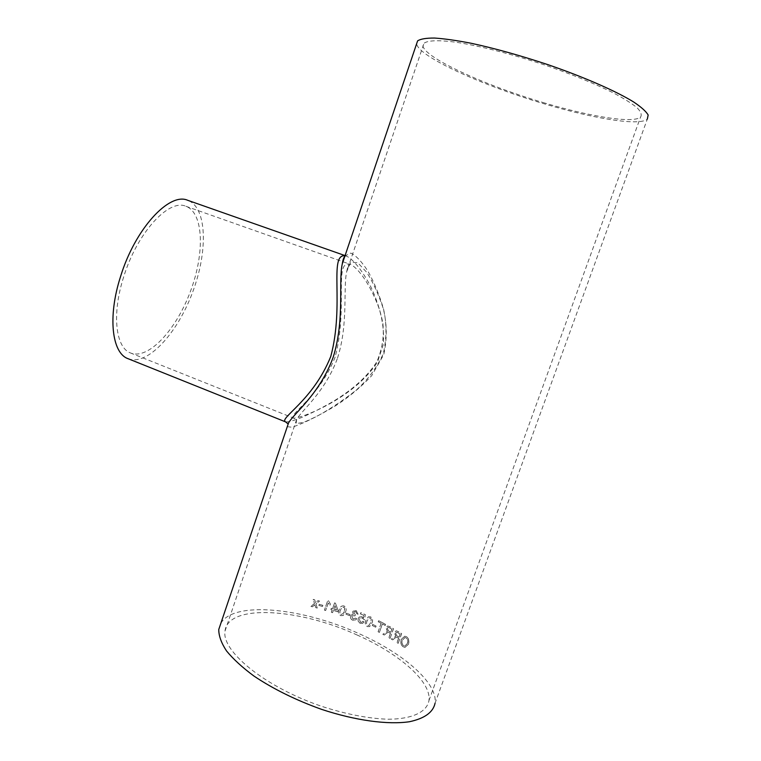 <?xml version="1.0" encoding="UTF-8"?>
<svg xmlns="http://www.w3.org/2000/svg" width="761" height="761" viewBox="0 0 761 761"><rect width="100%" height="100%" fill="white"/><g stroke="black" fill="none" stroke-linecap="round" stroke-linejoin="round"><path stroke-width="0.57" stroke-dasharray="3.81 2.85" d="M544.981 103.096C480.438 84.319 413.965 52.918 423.991 43.282C427.834 40.371 438.241 39.981 455.202 42.112C479.011 45.66 513.19 54.383 547.169 65.817C572.947 74.787 594.874 83.739 612.957 92.671C623.554 98.283 631.573 103.287 637.014 107.691C640.867 111.648 642.056 114.759 640.591 117.013C633.533 123.729 590.726 116.747 544.981 103.096M357.375 635.131C299.358 608.277 227.872 603.473 224.999 631.135C221.461 651.207 265.028 687.154 321.979 706.427C346.303 714.275 368.314 718.546 388.005 719.231C412.5 719.126 426.95 711.925 428.957 700.567C431.573 681.466 398.812 653.49 357.375 635.131M337.504 358.136C348.586 323.691 342.926 288.39 346.731 271.515L350.745 262.298L357.727 262.688L366.64 272.21C372.966 282.122 378.474 294.155 383.173 308.3C387.026 323.244 387.225 338.683 383.763 354.607L371.653 375.744C360.429 387.53 348.405 397.537 335.591 405.756C323.006 413.28 312.324 418.807 303.553 422.345L296.105 423.639L296.657 419.435C301.47 410.54 325.175 392.153 337.504 358.136M360.381 613.87L363.901 615.383L363.511 618.056L362.046 616.686L359.249 617L358.165 618.569L358.108 621.109L360.115 623.297L362.645 623.364L363.996 621.918L362.835 621.252L362.065 622.156L360.495 622.203L359.363 619.159L360.162 617.999L361.998 617.932L364.567 619.911L365.318 614.593L360.819 612.643L360.353 613.899L360.781 612.681L365.28 614.631L364.529 619.939L361.96 617.961L360.162 617.999M220.89 623.202C233.941 600.648 302.754 607.858 359.021 633.656C402.892 653.071 437.832 682.769 435.073 703.154L647.335 119.077C639.754 126.231 594.16 118.735 545.751 104.276C483.264 85.993 418.16 56.561 416.628 43.748M322.864 605.328L319.23 604.301L318.84 605.404L322.483 606.422L322.873 605.375L319.23 604.301M324.405 610.075L325.66 610.455L328.238 603.045L330.017 605.147L330.407 604.025L328.524 600.81L327.706 600.572L324.405 610.132L327.715 600.619L328.533 600.867L330.417 604.072L330.017 605.204L328.248 603.102L325.67 610.503L324.405 610.132M332.129 609.922L330.873 609.513L331.301 608.296L332.557 608.705L334.602 602.855L335.477 603.15L338.103 610.56L337.675 611.777L333.394 610.332L332.586 612.643L331.33 612.234L332.129 609.922L330.873 609.513M344.086 605.965C341.822 605.575 340.329 606.527 339.587 608.819L339.254 609.666C338.036 612.215 338.521 614.184 340.719 615.582L343.221 615.468L345.532 611.93C346.75 609.352 346.265 607.364 344.086 605.965L344.067 606.013C341.813 605.623 340.319 606.574 339.577 608.857L339.244 609.713C338.027 612.263 338.512 614.232 340.7 615.63L343.201 615.506L345.513 611.968C346.731 609.399 346.255 607.411 344.067 606.013M349.993 614.517L346.379 613.138L345.998 614.232L349.613 615.611L349.993 614.517L346.379 613.138M355.511 618.122L353.104 619.083L351.867 616.429L352.286 615.735L355.054 615.839L355.311 614.688L353.827 612.443L354.16 611.92L355.777 611.682L356.88 613.804L358.155 614.194L356.205 610.598L353.104 611.102L352.609 611.911L353.266 614.327L351.154 615.012L350.621 615.944C350.174 617.884 350.888 619.302 352.762 620.196L355.891 619.825L356.69 618.75L355.511 618.122L354.873 618.902L353.075 619.121L351.839 616.467L352.257 615.773L355.026 615.877L355.282 614.726L353.808 612.491L354.131 611.958L355.748 611.72L356.852 613.842L358.127 614.232L356.177 610.636L353.075 611.14L352.581 611.958L353.237 614.365L351.135 615.05L350.602 615.991C350.146 617.922 350.859 619.34 352.733 620.244L355.863 619.863L356.662 618.788L355.482 618.16M370.655 616.867L368.343 616.8L365.955 620.329C364.738 622.85 365.175 624.914 367.249 626.522L369.637 626.579L371.92 623.097C373.137 620.538 372.719 618.465 370.655 616.867L368.305 616.829L365.917 620.358C364.7 622.888 365.128 624.952 367.202 626.55L369.589 626.607L371.863 623.126C373.09 620.567 372.671 618.493 370.617 616.895M376.086 626.065L372.7 624.4L372.31 625.504L375.696 627.169L376.086 626.065L372.7 624.4M381.147 623.288L378.265 621.823L378.664 620.719L385.618 624.324L385.228 625.428L382.403 623.934L379.397 632.401L378.15 631.744L381.147 623.288L378.265 621.823M388.557 632.372L390.383 633.361L388.633 632.353M390.46 633.342L388.919 637.661L390.098 638.346L393.523 628.729L389.86 626.636L387.682 626.008L386.046 627.635L387.416 631.478L382.85 634.246L384.248 635.016L388.062 632.334M396.823 637.271L398.631 638.279L396.909 637.252M398.631 638.279L397.08 642.607L398.193 643.321L401.646 633.656L398.184 631.497L396.243 630.812L394.521 632.448L395.768 636.348L391.335 639.078L392.666 639.877L396.462 637.214M406.716 636.824L404.785 636.196L401.313 639.411C400.343 642.465 400.961 644.919 403.159 646.774L404.995 647.421L408.381 644.367C409.466 641.228 408.914 638.717 406.716 636.824L404.7 636.206L401.228 639.421C400.257 642.474 400.876 644.928 403.064 646.783L404.9 647.421L408.276 644.367C409.37 641.238 408.819 638.717 406.621 636.833M314.464 605.081L314.854 604.767L315.748 607.63L317.242 608.029L315.948 603.892L319.534 601.047L318.031 600.638L315.558 602.617L314.664 599.763L313.18 599.392L314.455 603.502L310.888 606.384L312.371 606.755L314.854 604.767M287.268 426.693L291.91 427.216C298.588 425.171 307.653 421.128 319.106 415.106C331.092 408.353 343.182 400.267 355.349 390.85C367.249 380.548 376.562 368.191 383.278 353.77C386.769 338.445 386.835 323.435 383.477 308.738C379.263 294.707 374.108 282.245 368.029 271.344C361.798 261.679 356.053 255.591 350.811 253.09L344.961 255.915M335.135 357.099C318.783 398.384 287.373 414.821 293.708 418.141C300.585 418.569 353.608 398.802 377.485 362.074L383.468 343.972C384.048 331.358 382.536 319.373 378.921 308.015C370.988 286.165 358.964 268.386 350.393 264.371C333.328 259.197 348.405 307.244 335.135 357.099M123.663 276.947C111.591 314.264 115.682 348.015 130.692 353.037C148.5 359.982 176.105 329.913 190.317 291.701C204.814 253.594 203.862 212.785 185.893 206.269C168.847 198.507 137.151 232.657 123.663 276.947M345.018 255.753L346.54 256.124C353.637 259.568 362.607 271.068 370.74 286.602C375.944 297.513 379.958 309.404 382.754 322.293C384.353 335.782 382.364 348.966 376.8 361.846C365.499 379.387 348.804 392.058 332.272 401.979C321.256 408.219 311.163 413.347 302.003 417.361C293.879 420.586 288.4 422.089 285.556 421.879M128.114 358.716C147.425 366.231 177.208 333.66 192.504 292.519C208.114 251.491 207.173 207.373 187.701 200.295M314.483 605.138L312.371 606.755M312.4 606.812L310.888 606.384M317.242 608.029L315.967 603.939L319.553 601.095L318.05 600.695L315.577 602.674L314.693 599.82L313.199 599.449L314.455 603.502M314.483 603.549L310.907 606.441M317.261 608.087L315.748 607.63M314.873 604.824L315.767 607.687M407.259 643.663L404.719 646.099L403.473 645.67C401.884 644.225 401.504 642.379 402.322 640.125L404.947 637.528L406.212 637.946C407.829 639.43 408.181 641.333 407.259 643.663L404.814 646.099L403.558 645.661C401.97 644.225 401.589 642.37 402.407 640.115L405.033 637.528L406.307 637.937C407.925 639.421 408.276 641.333 407.354 643.654M392.666 639.877L394.407 638.46M394.331 638.469L396.386 637.223M392.59 639.887L391.335 639.078M398.193 643.321L401.561 633.666L398.108 631.516L396.167 630.831L394.445 632.467L395.682 636.358L391.259 639.088M398.108 643.33L397.08 642.607M398.545 638.289L397.004 642.626M397.661 632.6L400.048 634.084L398.945 637.176L396.804 635.844L395.587 633.19L396.595 632.267L397.746 632.591L396.671 632.248L395.587 633.19M396.804 635.844L395.663 633.171M400.048 634.084L397.746 632.591M398.945 637.176L396.89 635.835M400.134 634.065L399.03 637.166M384.248 635.016L386.036 633.58M385.97 633.609L387.996 632.353M384.181 635.035L382.85 634.246M390.098 638.346L393.456 628.748L389.784 626.655L387.615 626.027L385.979 627.654L387.349 631.497L382.783 634.265M390.032 638.365L388.919 637.661M390.383 633.361L388.852 637.67M389.347 627.739L391.877 629.176L390.774 632.258L388.51 630.964L387.187 628.348L388.139 627.435L389.413 627.72L388.205 627.416L387.187 628.348M388.51 630.964L387.254 628.329M391.877 629.176L389.413 627.72M390.774 632.258L388.576 630.945M391.944 629.157L390.85 632.239M385.228 625.428L385.561 624.343L378.664 620.719M378.607 620.748L378.217 621.851M385.161 625.456L382.403 623.934M382.345 623.963L379.397 632.401M379.339 632.429L378.15 631.744M381.09 623.307L378.093 631.773M376.029 626.094L375.696 627.169M375.639 627.197L372.31 625.504M372.643 624.429L372.253 625.532M370.683 622.565L368.904 625.447L367.592 625.456C366.326 624.182 366.165 622.66 367.116 620.9L368.885 618.018L370.236 618.008L371.244 619.235L370.731 622.536L368.952 625.418L367.639 625.418C366.364 624.144 366.203 622.631 367.154 620.871L368.923 617.989L370.284 617.97L371.282 619.207L370.731 622.536M362.835 621.252L362.027 622.184L360.457 622.232L359.335 619.197L360.124 618.027M363.901 615.383L360.353 613.899M363.863 615.411L363.473 618.094L362.008 616.724L359.221 617.028L358.136 618.607L358.079 621.138L360.086 623.335L362.826 623.278L363.958 621.946L362.797 621.29M349.974 614.555L349.613 615.611M349.584 615.659L345.998 614.232M346.36 613.176L345.979 614.27M344.267 611.502L343.401 613.452L341.09 614.536C339.739 613.395 339.549 611.93 340.509 610.151L341.023 608.867L343.696 607.116L344.771 608.229L343.42 613.414L341.099 614.488C339.748 613.347 339.558 611.882 340.519 610.103L341.033 608.819L343.715 607.069L344.79 608.191L344.276 611.463M337.675 611.777L338.093 610.607L335.477 603.197L334.602 602.902L332.557 608.752L331.301 608.296M331.301 608.343L330.873 609.561M337.665 611.825L333.394 610.332M333.394 610.379L332.586 612.643M332.586 612.691L331.33 612.234M332.129 609.97L331.33 612.282M333.813 609.161L335.011 605.746L336.543 610.075L333.813 609.161L335.011 605.699L336.543 610.027L333.822 609.114M322.873 605.375L322.483 606.422M322.493 606.479L318.84 605.404M319.24 604.358L318.859 605.452M428.957 700.567L640.591 117.013M224.999 631.135L296.657 419.435L295.867 419.967L293.717 418.141L130.692 353.037M342.983 261.755L350.393 264.371C348.899 263.325 348.11 264.723 346.731 271.515L423.991 43.282M185.893 206.269L342.707 261.66M345.066 255.61L346.54 256.124L344.876 256.048"/><path stroke-width="1.14" d="M416.628 43.748L417.599 40.875C420.519 38.954 426.16 38.012 434.521 38.05C444.414 38.706 456.61 40.447 471.107 43.253C494.812 48.371 520.534 55.543 548.262 64.771C584.163 77.137 615.706 90.968 633.494 101.879C641.247 107.063 646.137 111.439 648.153 115.016L647.335 119.077M220.89 623.202L218.759 629.509C218.74 635.892 221.327 643.035 226.521 650.921C233.237 659.112 242.379 667.492 253.936 676.044C273.323 689.047 295.886 700.158 321.618 709.376C355.349 720.553 387.929 724.938 409.485 721.723C424.648 718.47 433.18 712.277 435.073 703.154M344.961 255.915L342.317 263.734C338.217 281.703 345.018 319.877 333.118 357.404C319.649 394.246 293.603 413.575 288.505 423.049L287.268 426.693M345.066 255.61L187.701 200.295C169.361 191.934 135.106 228.728 120.523 276.643C107.491 316.976 111.972 353.304 128.114 358.716L285.556 421.879C278.697 418.274 312.961 400.933 330.797 356.386C344.704 304.381 328.581 254.003 345.018 255.753M218.759 629.509L288.505 423.049L287.668 423.601L285.556 421.879M344.876 256.048C343.649 257.76 342.792 260.329 342.317 263.744L417.599 40.875"/></g></svg>

